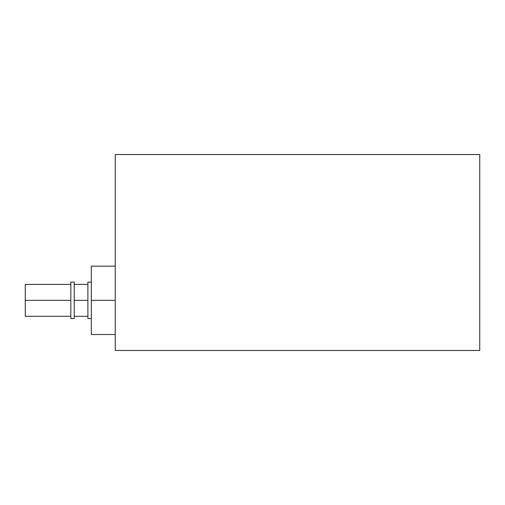 <?xml version="1.0" encoding="UTF-8"?>
<svg xmlns="http://www.w3.org/2000/svg" width="505" height="505" viewBox="0 0 505 505"><rect width="100%" height="100%" fill="white"/><g stroke="black" fill="none" stroke-linecap="round" stroke-linejoin="round"><path stroke-width="0.76" d="M115.241 154.536L479.75 154.536L479.75 350.464L115.241 350.464L115.241 154.536M70.814 282.118L70.814 284.397L25.25 284.397L25.25 316.288L70.814 316.288L70.814 318.567L74.229 318.567L74.229 282.118L70.814 282.118M70.814 284.397L70.814 300.342L25.25 300.342M70.814 300.342L70.814 316.288M91.317 282.118L87.902 282.118L87.902 284.397L74.229 284.397M87.902 284.397L87.902 300.342L74.229 300.342M87.902 300.342L87.902 318.567L91.317 318.567M115.241 266.167L91.317 266.167L91.317 334.512L115.241 334.512M115.241 300.342L91.317 300.342M87.902 316.288L74.229 316.288"/></g></svg>
